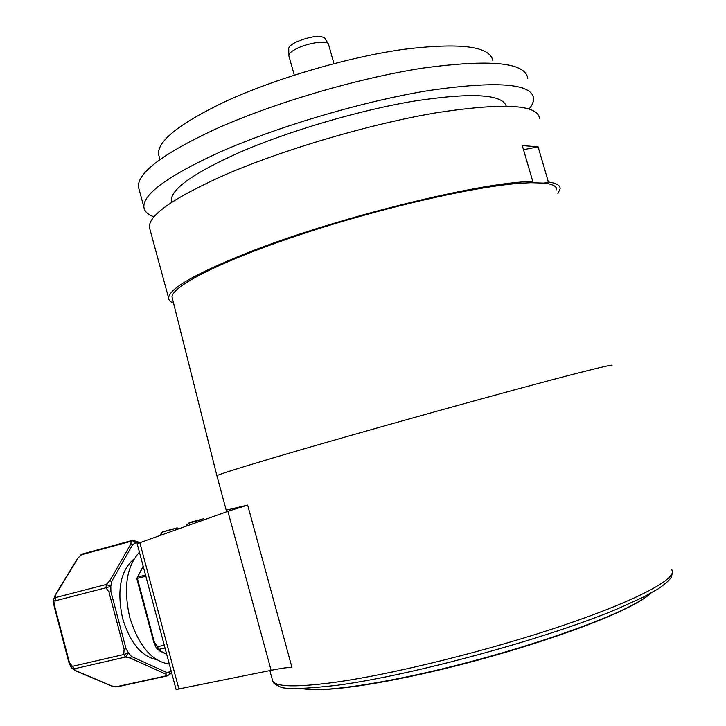 <?xml version="1.0" encoding="UTF-8"?>
<svg xmlns="http://www.w3.org/2000/svg" width="726" height="726" viewBox="0 0 726 726"><rect width="100%" height="100%" fill="white"/><g stroke="black" fill="none" stroke-linecap="round" stroke-linejoin="round"><path stroke-width="1.09" d="M226.249 510.124L247.657 505.105L291.906 667.248C286.806 667.493 279.873 668.519 271.107 670.325L176.082 689.482M216.965 475.929L216.902 475.721C218.399 474.541 237.139 468.606 273.121 457.925C352.609 434.293 517.048 388.537 578.223 373.001C602.489 366.793 613.724 364.28 611.909 365.441M172.525 299.058L172.053 297.179C171.372 286.498 220.486 261.16 299.747 234.807C378.845 208.462 472.998 186.736 519.625 183.324L530.842 182.725L532.793 181.527C482.028 181.709 336.174 217.637 248.011 252.621C195.285 273.684 168.822 288.83 168.623 298.068L149.365 227.211C148.739 214.978 174.403 197.327 226.358 174.258C284.592 149.193 370.469 123.946 435.845 112.857C503.027 102.566 537.576 104.381 539.491 118.284M557.895 193.588L560.136 188.76C560.309 185.348 556.388 183.106 548.384 182.026L544.182 183.133C552.649 184.114 556.824 186.337 556.706 189.785M173.541 303.078C170.32 301.916 168.686 300.237 168.623 298.068M530.842 182.725L544.182 183.133M532.793 181.527L522.303 145.581L538.093 146.852L523.51 149.719M548.384 182.026L538.093 146.852M150.064 229.797L149.365 227.211M171.581 202.4L171.263 200.848C170.719 189.35 193.098 173.369 238.391 152.914C287.523 131.406 358.689 110.37 414.101 101.096C471.319 92.438 502.038 94.09 506.267 106.041M154.03 216.838C147.741 214.578 144.365 211.32 143.884 207.055C143.031 193.969 168.468 175.61 220.196 151.988C278.194 126.333 363.953 101.032 429.402 90.451C496.675 80.758 531.414 83.354 533.619 98.246C533.773 101.44 532.285 105.016 529.145 108.954M139.229 189.913L138.421 186.945C137.332 173.015 162.551 153.948 214.061 129.763C271.823 103.528 357.446 78.172 422.959 68.09C490.331 58.987 525.261 62.372 527.757 78.245M159.284 157.016L158.522 154.211C157.506 140.998 179.422 123.601 224.28 102.021C273.838 78.998 346.402 57.535 402.322 49.504C460.012 42.335 490.213 46.119 492.918 60.848M288.93 56.029L288.803 55.203C289.166 53.179 292.015 50.874 297.351 48.288C309.022 42.58 327.571 40.148 328.451 44.132L333.96 63.598M288.757 48.597L288.748 48.243C289.075 46.373 291.67 44.25 296.526 41.881C310.846 36.191 320.284 34.957 324.84 38.16L328.17 43.669M271.107 670.325L227.882 511.322L138.43 543.22M227.882 511.322L247.657 505.105M199.505 520.324L188.86 523.165L186.573 525.197M203.598 518.781L189.94 522.43L186.364 525.27M115.625 686.878L166.898 675.697L165.637 674.027L166.789 672.476L169.784 671.822L169.612 674.645L166.898 675.697C169.004 675.389 169.966 674.1 169.784 671.822L171.191 671.151M130.263 658.074L125.516 657.066L73.916 668.891L71.965 668.347L71.084 667.267L72.119 666.414L123.738 654.525L124.119 649.298L126.025 648.717L128.502 653.064L125.516 657.066L123.738 654.525L128.502 653.064L131.46 656.476L130.263 658.074L165.637 674.027M108.973 592.135L106.05 587.742L54.94 600.883L53.57 600.438L53.706 599.304L55.24 597.652L106.286 584.466L109.78 580.809L111.595 581.562L110.824 586.354L106.05 587.742L106.286 584.466L110.824 586.354L110.887 591.581L108.973 592.135L124.119 649.298M133.729 540.534L138.04 541.886L138.484 542.803L135.426 543.057C134.464 541.033 133.003 540.425 131.052 541.251L133.602 540.498L135.426 543.057L132.676 544.564L130.925 543.838L109.78 580.809M134.038 558.975C120.452 570.509 116.65 590.356 122.64 618.516C130.036 642.646 141.289 656.331 156.426 659.571M131.941 540.516L82.265 554.038L77.519 558.503L81.33 554.782L131.052 541.251L130.925 543.838M53.57 600.438L54.096 606.119L54.604 606.01L55.612 594.857L55.14 595.193M71.783 668.183L75.468 670.588L69.043 661.94M167.67 675.797L116.977 686.878L111.151 685.825M116.977 686.878L111.214 685.852L74.969 670.534M82.265 554.038L80.65 555M139.446 552.223C126.487 566.38 123.248 588.087 129.736 617.327C138.557 645.759 151.743 661.35 169.303 664.099M165.02 648.019L159.175 649.353L160.519 651.168L159.92 651.095M156.979 648.69L156.19 647.674L157.406 646.775L159.175 649.353L156.979 648.69L160.01 651.14L166.681 654.262M164.267 645.196L157.406 646.775L154.393 642.274L137.377 578.422L137.459 577.097L143.267 566.543M156.19 647.674L153.803 642.347L154.393 642.274M153.803 642.347L136.797 578.54L145.853 576.235M161.698 532.512L160.119 535.371M177.761 528.519L176.463 528.256L162.207 532.14L160.51 535.225M178.115 528.383L176.808 527.965L162.551 531.849M272.25 679.355L272.74 681.16C276.152 686.968 296.834 687.359 334.786 682.322C393.029 674.291 490.277 650.215 564.438 624.977C638.789 599.712 678.411 577.887 671.768 569.747C672.167 571.126 672.957 570.046 671.486 576.898C669.907 579.784 665.488 583.758 658.246 588.822L643.427 597.081L618.289 608.515C548.33 638.199 412.377 675.289 337.844 685.172C303.468 689.101 284.084 689.573 279.71 686.587C271.506 682.631 273.82 682.122 272.74 681.16L269.863 670.579M650.795 593.36C646.322 597.362 638.571 602.108 627.554 607.589C593.124 624.714 524.444 648.146 456.445 665.37C388.401 682.612 330.067 691.497 307.044 689.337L301.435 688.529M178.995 689.319L139.864 542.785M131.46 656.476L166.789 672.476M110.887 591.581L126.025 648.717M132.676 544.564L111.595 581.562M139.011 543.093L138.484 542.803M77.963 558.194L55.612 594.857M54.604 606.01L69.279 662.03M75.468 670.588L111.641 685.87M166.617 654.026L160.519 651.168M137.051 578.44L137.459 577.097L145.527 575.01M177.797 528.083L176.808 527.965L175.955 529.2M226.222 510.251L216.902 475.721L172.053 297.179M648.98 594.884C643.88 598.932 636.375 603.415 626.474 608.315C591.808 625.54 523.945 648.663 456.618 665.715C389.072 682.712 331.982 691.669 307.044 689.337L301.998 688.511M171.672 202.336L171.263 200.848M143.884 207.055L138.421 186.945M159.974 159.538L158.522 154.211M288.748 48.243L288.803 55.203M294.302 75.114L288.812 55.603M176.1 689.528L137.178 543.738M189.94 522.43L188.588 523.165M63.008 640.15L59.432 626.502M169.657 674.581L171.517 672.376M139.755 542.821L138.112 541.923M71.084 667.267L68.761 662.103L54.096 606.119M53.706 599.295L55.158 595.166L77.519 558.503M143.167 566.162L136.797 578.54"/></g></svg>
